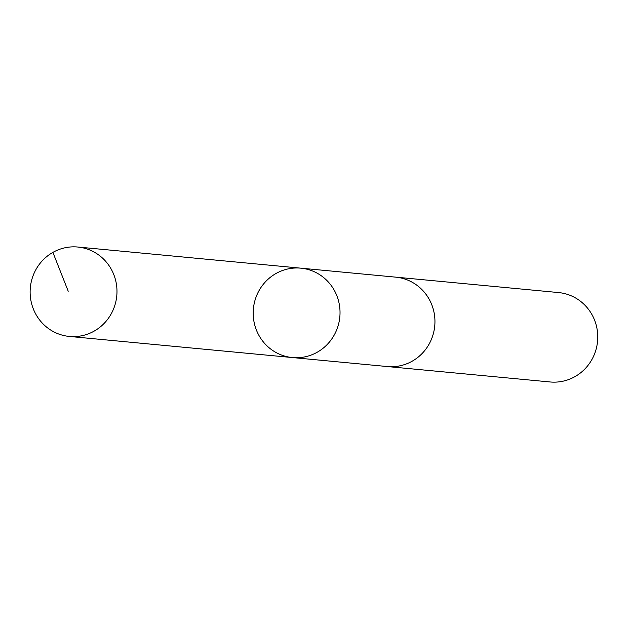<?xml version="1.0" encoding="UTF-8"?>
<svg xmlns="http://www.w3.org/2000/svg" width="629" height="629" viewBox="0 0 629 629"><rect width="100%" height="100%" fill="white"/><g stroke="black" fill="none" stroke-linecap="round" stroke-linejoin="round"><path stroke-width="0.94" d="M394.776 277.059A44.903 43.417 95.4 0 1 395.759 277.145A44.895 43.401 95.4 0 1 418.985 286.903A44.895 43.401 95.4 0 1 431.667 338.693A44.895 43.401 95.4 0 1 387.299 366.542L292.383 357.555A44.895 43.409 -84.6 0 0 336.751 329.706A44.895 43.409 -84.6 0 0 324.077 277.916A44.895 43.409 -84.6 0 0 300.851 268.166A44.895 43.409 -84.6 0 0 253.401 308.768A44.895 43.409 -84.6 0 0 292.383 357.555A44.895 43.409 -84.6 0 0 336.751 329.706A44.895 43.409 -84.6 0 0 324.077 277.916A44.895 43.409 -84.6 0 0 300.851 268.166L77.792 247.032A44.903 43.417 95.4 0 1 101.017 256.781A44.903 43.417 95.4 0 1 113.7 308.587A44.903 43.417 95.4 0 1 69.324 336.436A44.903 43.417 95.4 0 1 46.09 326.687A44.903 43.417 95.4 0 1 33.408 274.881A44.903 43.417 95.4 0 1 77.792 247.032M300.851 268.166L395.759 277.153A44.903 43.417 95.4 0 1 434.749 325.94A44.903 43.417 95.4 0 1 387.291 366.55A44.903 43.417 95.4 0 1 386.308 366.448M395.759 277.145L558.56 292.564A44.903 43.417 95.4 0 1 597.55 341.358A44.903 43.417 95.4 0 1 550.1 381.968L387.291 366.55M52.891 252.386L68.231 291.235M292.383 357.555L69.324 336.436"/></g></svg>
